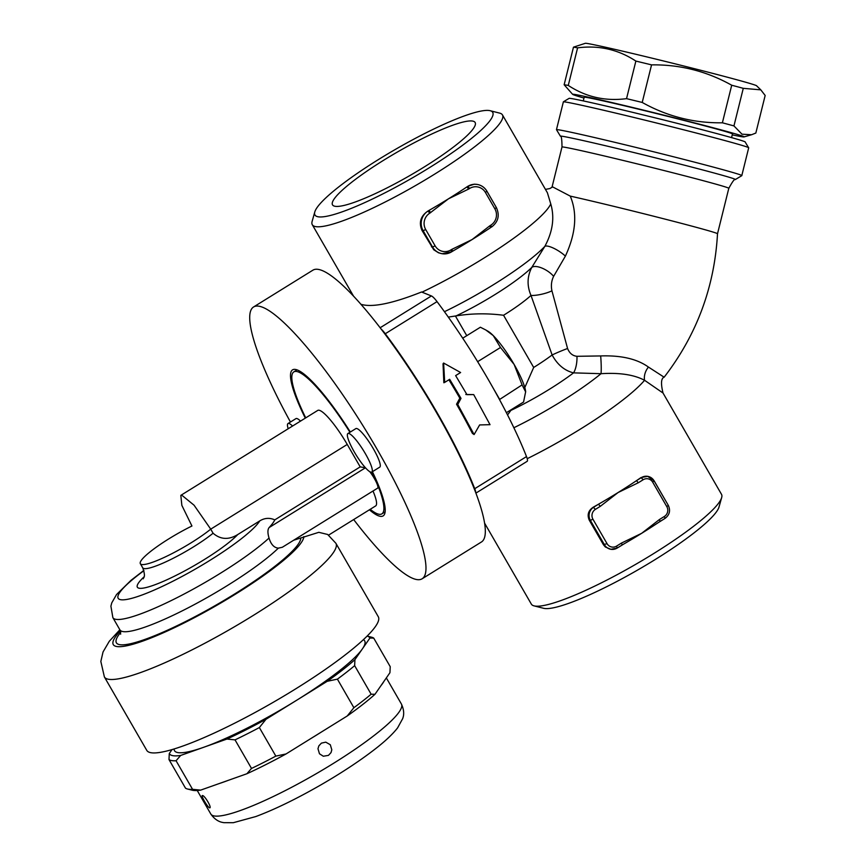 <?xml version="1.0" encoding="UTF-8"?>
<svg xmlns="http://www.w3.org/2000/svg" width="866" height="866" viewBox="0 0 866 866"><rect width="100%" height="100%" fill="white"/><g stroke="black" fill="none" stroke-linecap="round" stroke-linejoin="round"><path stroke-width="1.3" d="M472.533 121.056A82.346 13.304 150 0 1 475.142 122.507A82.346 13.304 150 0 1 410.441 175.224A82.346 13.304 150 0 1 332.512 204.841A82.346 13.304 150 0 1 390.35 156.172A82.346 13.304 150 0 1 472.533 121.056M489.452 110.556A102.632 16.584 150 0 1 490.156 110.707A102.632 16.584 150 0 1 412.129 178.039A102.632 16.584 150 0 1 314.791 211.954A102.632 16.584 150 0 1 394.246 150.067A102.632 16.584 150 0 1 489.452 110.556M314.791 211.954L312.117 221.436A109.787 17.742 -30 0 0 312.28 224.695A109.787 17.742 -30 0 0 416.243 185.162A109.787 17.742 -30 0 0 502.453 114.907A109.787 17.742 -30 0 0 499.714 113.132L490.156 110.707M360.895 304.28C372.088 307.722 392.309 303.62 421.558 291.994L431.409 295.945L380.131 327.759M444.453 311.695A91.893 14.852 -30 0 0 544.811 246.409C552.757 231.687 554.738 217.518 550.765 203.921L547.399 192.761L502.453 114.907M451.695 251.757L452.561 251.259L451.89 249.332L450.97 249.895A11.929 11.561 -80.5 0 1 435.133 245.879L432.556 247.016A14.321 13.867 99.5 0 0 442.136 253.727L438.532 252.807L433.758 249.776L422.034 230.508C418.614 222.551 420.584 216.056 427.956 211.033A109.787 17.742 -30 0 0 428.93 210.47A109.787 17.742 -30 0 0 448.512 198.79A109.787 17.742 -30 0 0 466.915 186.904A109.787 17.742 -30 0 0 467.781 186.32L474.373 184.177L477.263 184.447A14.321 13.867 99.5 0 0 467.835 186.331L469.599 188.474A11.929 11.561 -80.5 0 1 485.447 192.49L494.865 208.814L496.348 207.526L486.919 191.289M494.865 208.814A11.929 11.561 -80.5 0 1 490.795 225.192L489.885 225.755L490.47 227.704A109.787 17.742 150 0 1 488.9 228.754A109.787 17.742 150 0 1 472.067 239.579A109.787 17.742 150 0 1 454.12 250.328A109.787 17.742 150 0 1 452.604 251.194M526.939 461.405A14.321 2.717 -121.8 0 0 527.145 461.329A14.321 2.717 -121.8 0 0 526.506 456.588A159.918 30.386 -121.8 0 0 499.487 399.551L522.09 384.894L514.123 364.434L500.494 347.493L493.263 335.607L485.794 329.978L480.381 327.229L462.715 338.195M499.487 399.551A159.918 30.386 -121.8 0 0 493.349 388.433A159.918 30.386 -121.8 0 0 483.91 372.077L477.134 360.841A159.918 30.386 -121.8 0 0 437.038 301.628A14.321 2.717 -121.8 0 0 431.409 295.945M477.837 361.555L500.494 347.493M485.794 329.978L488.023 331.267A37.898 7.199 58.2 0 1 493.263 335.607A37.898 7.199 58.2 0 1 514.123 364.434A37.898 7.199 58.2 0 1 525.651 391.713A37.898 7.199 58.2 0 1 525.673 391.952L522.09 384.894M506.394 412.692L523.562 402.041L525.651 391.713M483.91 372.077A159.918 30.386 -121.8 0 0 477.134 360.841M499.433 398.955L493.349 388.433M467.781 186.32L466.915 186.904L468.679 189.037L469.599 188.474M430.694 212.614L428.93 210.47L428.01 211.044L429.774 213.177L448.512 198.79L468.679 189.037M489.885 225.755L472.067 239.579L451.89 249.332M448.307 317.097L456.144 315.884A69.215 11.182 150 0 0 531.746 267.464A14.321 5.997 -148.5 0 1 541.889 268.049A14.321 5.997 -148.5 0 1 553.623 276.351L565.39 256.109A14.321 3.897 -147.7 0 0 544.811 246.409L531.746 267.464C527.134 276.492 526.885 285.812 530.999 295.436L552.118 354.973C557.39 364.683 564.535 370.648 573.552 372.867L601.026 373.69C619.569 372.521 634.085 374.718 644.564 380.282L663.02 393.023L721.497 494.313A109.787 17.742 150 0 1 721.67 497.571A109.787 17.742 150 0 1 635.287 564.578A109.787 17.742 150 0 1 534.073 605.875A109.787 17.742 150 0 1 531.334 604.1L484.635 523.216M663.02 393.023L663.02 393.023C660.715 383.541 661.083 378.269 664.146 377.208L648.439 367.065C637.17 358.957 621.258 355.244 600.668 355.937L576.962 356.305C572.632 355.85 569.503 353.252 567.576 348.5L551.934 290.824C550.852 285.661 551.415 280.833 553.623 276.351M660.184 521.354L665.045 518.388L664.374 516.461L659.47 519.492L660.065 521.44A109.787 17.742 150 0 1 658.485 522.49A109.787 17.742 150 0 1 641.652 533.315A109.787 17.742 150 0 1 623.715 544.065A109.787 17.742 150 0 1 622.199 544.93M617.296 547.972L622.156 544.995L621.485 543.069L616.581 546.1A7.155 6.939 -80.5 0 1 607.077 543.696L592.939 519.21L590.363 520.347L604.5 544.833A9.548 9.245 99.5 0 0 610.887 549.304L605.334 546.976L603.461 544.757L589.259 520.163C586.986 514.826 588.317 510.507 593.264 507.195A109.787 17.742 -30 0 0 598.514 504.207A109.787 17.742 -30 0 0 618.097 492.527A109.787 17.742 -30 0 0 636.51 480.641A109.787 17.742 -30 0 0 641.057 477.545L647.692 476.343A9.548 9.245 99.5 0 0 641.403 477.599L636.51 480.641L638.274 482.773L643.167 479.742L641.057 477.545M659.47 519.492L641.652 533.315L621.485 543.069M592.939 519.21A7.155 6.939 -80.5 0 1 595.386 509.392L600.279 506.35L598.514 504.207L593.621 507.249A9.548 9.245 99.5 0 0 590.363 520.347L589.259 520.163M600.279 506.35L618.097 492.527L638.274 482.773M534.073 605.875L543.631 608.3A102.632 16.584 -30 0 0 638.242 569.687A102.632 16.584 -30 0 0 718.997 507.054L721.67 497.571M511.525 409.51L507.552 414.955M567.576 348.5A14.321 0.942 157.4 0 0 552.118 354.973A54.894 8.877 150 0 1 533.683 367.455L524.807 387.535M456.144 315.884C471.71 313.384 487.515 313.178 503.557 315.267A54.894 8.877 -30 0 0 530.999 295.436A14.321 3.302 166.6 0 0 551.934 290.824M381.137 329.069A14.321 2.717 58.2 0 1 385.273 333.746L437.038 301.628M526.506 456.588L474.73 488.705A159.918 30.386 -121.8 0 0 385.273 333.746M474.103 434.559L457.768 404.487L461.004 398.371L449.671 379.308L444.691 382.404L443.619 363.038L460.615 372.521L455.635 375.606L466.98 394.669L473.702 394.604L490.026 424.676L479.634 424.935L474.103 434.559L472.403 433.411A159.918 30.386 -121.8 0 0 456.544 404.205L459.835 398.176A159.918 30.386 -121.8 0 0 448.891 379.795M444.691 382.404L443.847 382.761L443.035 363.807L443.619 363.038M465.8 394.474L473.702 394.604M459.835 398.176L461.004 398.371M456.544 404.205L457.768 404.487M474.73 488.705A14.321 2.717 58.2 0 1 475.715 492.548M305.73 417.867A83.537 15.869 58.2 0 1 293.812 371.893A83.537 15.869 58.2 0 1 296.637 371.482A83.537 15.869 58.2 0 1 349.94 432.275M371.958 471.981A83.537 15.869 58.2 0 1 381.895 513.863A83.537 15.869 58.2 0 1 370.193 509.305M143.28 578.791C142.977 577.568 146.354 578.033 142.706 567.782L140.346 563.701A45.898 7.415 -30 0 1 191.938 526.008L181.849 505.376L180.832 495.352L317.725 410.43A38.191 7.253 58.2 0 1 347.244 444.442L360.202 466.882L365.43 467.759M369.739 471.656A11.929 2.262 58.2 0 1 376.136 481.875A11.929 2.262 58.2 0 1 377.673 488.11L282.316 547.269L278.354 548.146C274.046 547.745 270.939 544.378 269.034 538.046C267.54 532.958 267.572 529.462 269.12 527.556A94.74 15.307 -30 0 0 274.782 519.881L360.202 466.882M373.008 491A38.191 7.253 58.2 0 1 375.649 505.928L328.604 535.112M140.346 563.701A45.898 7.415 -30 0 0 141.797 564.513A45.898 7.415 -30 0 0 171.977 553.623A45.898 7.415 -30 0 0 210.73 529.148L213.079 533.229C220.527 539.637 228.754 540.07 237.749 534.549L259.768 520.888C264.65 517.911 269.651 517.576 274.782 519.881M293.671 540.222L318.807 532.319L327.716 534.484M335.889 543.285A133.656 21.596 -30 0 1 230.93 628.813A133.656 21.596 -30 0 1 104.385 676.941L146.776 750.378A133.656 21.596 -30 0 0 273.331 702.25A133.656 21.596 -30 0 0 378.28 616.711L335.889 543.285L327.619 534.419M363.395 639.671A109.787 17.742 150 0 1 362.432 648.829A109.787 17.742 150 0 1 296.605 700.291A109.787 17.742 150 0 1 203.781 747.25A109.787 17.742 150 0 1 174.098 748.96M369.912 638.025A115.763 18.706 -30 0 0 367.13 636.077L371.731 637.246A119.335 19.29 150 0 1 373.733 638.112L369.912 638.025L354.941 659.621L354.649 665.651A119.335 19.29 150 0 1 337.394 679.139L353.88 707.706A119.335 19.29 -30 0 0 371.135 694.207L374.967 694.305L389.938 672.709L390.23 666.679L373.733 638.112M209.604 807.816C207.732 807.632 200.273 794.728 202.536 795.573C204.831 795.486 212.278 808.4 209.604 807.816L209.843 807.772M383.93 681.369A110.025 17.785 150 0 1 380.975 685.634M322.672 731.218A110.025 17.785 150 0 1 310.591 738.72L347.234 715.987L353.88 707.706M228.364 780.309A110.025 17.785 150 0 1 219.239 783.546L246.918 773.739L251.508 768.434A119.335 19.29 -30 0 0 275.843 756.115L286.029 753.961L310.591 738.72M321.405 743.136L325.768 742.151L330.292 744.728L331.808 749.783L331.018 752.608L328.463 755.379L323.31 756.235L319.467 753.777L317.984 748.733L318.84 745.875L321.405 743.136M286.029 753.961A115.763 18.706 150 0 1 246.918 773.739M374.967 694.305A115.763 18.706 150 0 1 347.234 715.987M172.031 749.577L169.281 753.539A115.763 18.706 -30 0 0 180.658 755.444L176.069 760.749A119.335 19.29 150 0 1 168.989 759.569L185.476 788.125A119.335 19.29 -30 0 0 187.478 789.002A119.335 19.29 -30 0 0 192.555 789.316L200.685 790.117L219.239 783.546M200.685 790.117A115.763 18.706 150 0 1 192.252 790.214L187.478 789.002M337.394 679.139L327.218 681.304A115.763 18.706 -30 0 0 354.941 659.621M266.003 719.278L259.356 727.559A119.335 19.29 150 0 1 235.022 739.867L226.903 739.066A115.763 18.706 -30 0 0 266.003 719.278L327.218 681.304M259.356 727.559L275.843 756.115M180.658 755.444L226.903 739.066M168.989 759.569L169.281 753.539M176.069 760.749L192.555 789.316M235.022 739.867L251.508 768.434M354.649 665.651L371.135 694.207M180.832 495.352L181.73 495.135L194.071 505.214L210.73 529.148L347.244 444.442M545.461 189.394L549.91 188.539L552.605 186.883L570.25 196.106A85.929 1.721 13.9 0 1 662.696 218.524A85.929 1.721 13.9 0 1 717.503 233.809L728.782 188.377A85.929 1.721 13.9 0 0 645.809 165.991A85.929 1.721 13.9 0 0 562.002 146.949L551.956 187.392M565.39 256.109C575.901 233.398 577.525 213.393 570.25 196.106M510.756 410.473A69.215 11.182 -30 0 0 573.552 372.867A14.321 5.174 95.2 0 0 576.962 356.305M513.863 427.75A91.893 14.852 150 0 0 601.026 373.69A14.321 1.288 87 0 0 600.668 355.937M527.21 458.688A109.787 17.742 -30 0 0 644.564 380.282A14.321 10.836 123.4 0 1 648.439 367.065M735.266 179.587A90.118 1.808 13.9 0 0 648.266 156.075A90.118 1.808 13.9 0 0 560.378 136.146L556.481 129.673A95.477 1.916 13.9 0 1 556.47 129.629A95.477 1.916 13.9 0 1 649.587 150.781A95.477 1.916 13.9 0 1 741.783 175.657A95.477 1.916 13.9 0 1 741.751 175.69L735.266 179.587C734.585 178.721 732.42 181.654 728.782 188.377M556.47 129.629L563.376 101.831A95.477 1.916 13.9 0 1 563.398 101.798A95.477 1.916 13.9 0 1 656.493 122.994A95.477 1.916 13.9 0 1 748.668 147.826A95.477 1.916 13.9 0 1 748.679 147.859L741.783 175.657M748.668 147.826L745.193 142.046A90.703 1.819 -166.1 0 0 657.619 118.447A90.703 1.819 -166.1 0 0 569.178 98.323L563.398 101.798M731.543 137.672L732.452 133.992A76.381 1.537 -166.1 0 0 658.701 114.096A76.381 1.537 -166.1 0 0 584.204 97.176L583.294 100.857M732.235 134.858A88.31 1.775 -166.1 0 0 743.97 136.925A88.31 1.775 -166.1 0 0 670.966 116.921A88.31 1.775 -166.1 0 0 575.425 94.535A88.31 1.775 -166.1 0 0 572.653 94.372A88.31 1.775 -166.1 0 0 583.987 98.042M572.653 94.372L564.145 84.749A100.239 2.013 13.9 0 1 565.877 85.009A100.239 2.013 13.9 0 1 568.269 85.431C585.903 97.024 605.334 101.43 626.54 98.648A100.239 2.013 13.9 0 1 642.215 102.448C667.156 116.412 693.883 123.199 722.385 122.799A100.239 2.013 13.9 0 1 733.946 125.916L741.989 134.187L751.547 134.739L755.834 133.05L765.165 95.477L760.813 89.858L743.277 88.332A100.239 2.013 -166.1 0 0 731.716 85.225C706.786 71.25 680.059 64.474 651.557 64.874A100.239 2.013 -166.1 0 0 635.871 61.075C618.237 49.481 598.807 45.075 577.6 47.857A100.239 2.013 -166.1 0 0 575.208 47.424A100.239 2.013 -166.1 0 0 573.476 47.165L585.34 43.3A88.31 1.775 13.9 0 1 588.079 43.592A88.31 1.775 13.9 0 1 680.665 65.221A88.31 1.775 13.9 0 1 756.657 85.853L760.813 89.858M564.145 84.749L573.476 47.165M568.269 85.431L577.6 47.857M626.54 98.648L635.871 61.075M642.215 102.448L651.557 64.874M722.385 122.799L731.716 85.225M733.946 125.916L743.277 88.332M422.164 578.759L481.496 541.954A159.918 30.386 -121.8 0 0 429.882 401.326A159.918 30.386 -121.8 0 0 318.287 269.391A159.918 30.386 -121.8 0 0 312.886 270.181L253.543 306.986A159.918 30.386 58.2 0 1 258.945 306.207A159.918 30.386 58.2 0 1 370.54 438.131A159.918 30.386 58.2 0 1 422.164 578.759A159.918 30.386 58.2 0 1 353.674 519.557M305.297 418.137A85.929 16.324 58.2 0 1 292.556 369.858A85.929 16.324 58.2 0 1 295.458 369.446A85.929 16.324 58.2 0 1 350.329 432.037M372.412 471.699A85.929 16.324 58.2 0 1 383.151 515.887A85.929 16.324 58.2 0 1 369.414 509.793M290.456 422.023A159.918 30.386 58.2 0 1 253.543 306.986M292.567 426.029A22.678 4.308 -121.8 0 0 287.988 423.55L295.955 418.614A22.678 4.308 58.2 0 1 300.534 421.093M347.883 433.552L355.85 428.605A22.678 4.308 58.2 0 1 371.46 445.6A22.678 4.308 58.2 0 1 379.752 467.142L371.785 472.089A22.678 4.308 58.2 0 1 371.027 472.197A22.678 4.308 58.2 0 1 355.201 453.492A22.678 4.308 58.2 0 1 347.883 433.552A22.678 4.308 58.2 0 1 363.493 450.547A22.678 4.308 58.2 0 1 371.785 472.089M287.988 423.55A22.678 4.308 -121.8 0 0 288.183 428.757M550.765 203.921A109.787 17.742 150 0 1 421.991 292.167M490.795 225.192L491.466 227.119C498.296 221.902 499.931 215.374 496.348 207.526L486.919 191.202C484.679 187.489 481.464 185.237 477.263 184.447A14.321 13.867 99.5 0 1 486.844 191.159L485.447 192.49M488.9 228.754L490.6 227.617M427.956 211.033L428.01 211.044A14.321 13.867 99.5 0 0 423.128 230.692L425.704 229.555A11.929 11.561 -80.5 0 1 429.774 213.177M435.133 245.879L425.704 229.555M422.034 230.508L423.128 230.692L432.556 247.016L431.452 246.832M450.97 249.895L451.641 251.822L442.136 253.727A14.321 13.867 99.5 0 0 451.565 251.844L454.12 250.328M623.715 544.065L617.252 548.037L610.887 549.304A9.548 9.245 99.5 0 0 617.177 548.048L616.581 546.1M603.396 544.649L607.077 543.696M595.386 509.392L593.264 507.195M654.155 480.944L668.292 505.343L666.809 506.632A7.155 6.939 -80.5 0 1 664.374 516.461M643.167 479.742A7.155 6.939 -80.5 0 1 652.683 482.156L654.079 480.814A9.548 9.245 99.5 0 0 647.692 476.343L654.155 480.857L668.292 505.343C670.674 510.561 669.591 514.913 665.045 518.388L658.485 522.49M652.683 482.156L666.809 506.632M510.291 411.058L509.955 410.484M466.763 335.672L455.429 316.036M533.683 367.455L503.557 315.267M365.463 467.781L269.12 527.556M278.354 548.146A96.667 15.62 -30 0 1 187.619 608.116A96.667 15.62 -30 0 1 119.93 629.885L112.872 617.642A96.667 15.62 -30 0 0 178.266 597.053A96.667 15.62 -30 0 0 269.034 538.046M143.929 570.683A82.346 13.304 -30 0 0 152.806 590.677A82.346 13.304 -30 0 0 259.768 520.888M120.764 632.277A106.215 17.168 -30 0 0 192.804 617.837A106.215 17.168 -30 0 0 300.729 538.522M120.385 630.816A109.787 17.742 -30 0 0 189.178 620.381A109.787 17.742 -30 0 0 303.847 536.584M386.333 677.905L401.402 704.004A110.025 17.785 150 0 1 324.176 769.03A110.025 17.785 150 0 1 214.313 815.967A110.025 17.785 150 0 1 210.817 814.04L197.231 790.506M144.037 576.875A60.219 9.732 -30 0 0 166.283 580.058A60.219 9.732 -30 0 0 237.749 534.549M142.706 567.782A45.898 7.415 -30 0 0 170.591 559.588A45.898 7.415 -30 0 0 213.079 533.229M353.588 296.226L312.28 224.695M297.06 369.879L293.812 371.893M385.143 511.849L381.895 513.863M112.872 617.642L110.902 606.157L111.768 602.855L116.542 594.541L130.983 580.35L143.843 570.413M119.93 629.885L120.677 634.161M104.385 676.941L100.835 661.451L103.043 651.946L109.3 641.262L119.865 629.766M401.402 704.004C405.494 712.783 402.842 717.741 402.722 718.563L397.57 727.927C392.276 734.671 384.168 742.184 373.268 750.465C358.372 761.842 340.771 773.392 320.474 785.116C296.28 798.993 274.728 809.472 255.816 816.551L233.322 822.7L223.904 822.678C222.854 822.354 216.738 822.419 210.817 814.04M475.932 493.1L527.145 461.329M664.146 377.208C696.719 334.915 714.504 287.111 717.503 233.809M560.378 136.146C561.385 135.702 561.926 139.307 562.002 146.949M743.97 136.925L751.547 134.739"/></g></svg>
